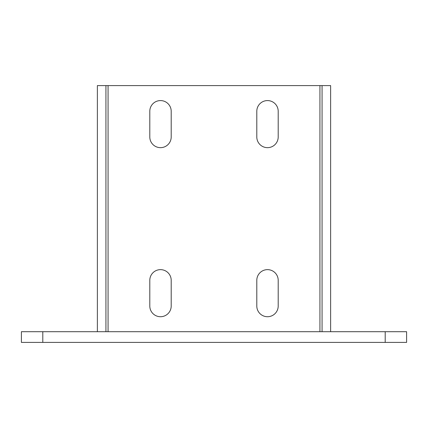 <?xml version="1.0" encoding="UTF-8"?>
<svg xmlns="http://www.w3.org/2000/svg" width="428" height="428" viewBox="0 0 428 428"><rect width="100%" height="100%" fill="white"/><g stroke="black" fill="none" stroke-linecap="round" stroke-linejoin="round"><path stroke-width="0.64" d="M42.8 331.7L42.8 342.4L21.4 342.4L21.4 331.7L406.6 331.7L406.6 342.4L385.2 342.4L385.2 331.7M42.8 342.4L385.2 342.4M330.63 331.7L330.63 85.6L105.93 85.6L105.93 331.7M256.8 280.34L256.8 306.02A10.7 10.7 0 0 0 267.5 316.72A10.7 10.7 0 0 0 278.2 306.02L278.2 280.34A10.7 10.7 0 0 0 267.5 269.64A10.7 10.7 0 0 0 256.8 280.34M149.8 111.28L149.8 136.96A10.7 10.7 0 0 0 160.5 147.66A10.7 10.7 0 0 0 171.2 136.96L171.2 111.28A10.7 10.7 0 0 0 160.5 100.58A10.7 10.7 0 0 0 149.8 111.28M149.8 280.34L149.8 306.02A10.7 10.7 0 0 0 160.5 316.72A10.7 10.7 0 0 0 171.2 306.02L171.2 280.34A10.7 10.7 0 0 0 160.5 269.64A10.7 10.7 0 0 0 149.8 280.34M256.8 111.28L256.8 136.96A10.7 10.7 0 0 0 267.5 147.66A10.7 10.7 0 0 0 278.2 136.96L278.2 111.28A10.7 10.7 0 0 0 267.5 100.58A10.7 10.7 0 0 0 256.8 111.28M97.37 331.7L97.37 85.6L105.93 85.6M322.07 85.6L322.07 331.7M319.93 85.6L319.93 331.7M108.07 85.6L108.07 331.7"/></g></svg>
